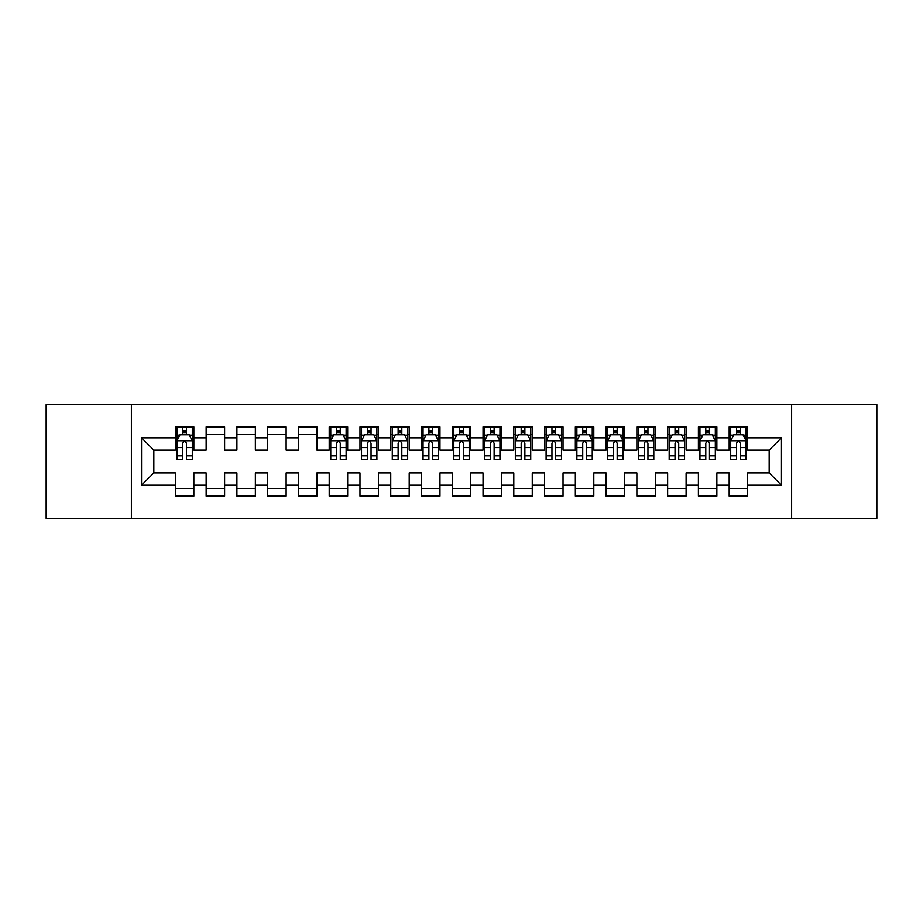 <?xml version="1.0" encoding="UTF-8"?>
<svg xmlns="http://www.w3.org/2000/svg" width="923" height="923" viewBox="0 0 923 923"><rect width="100%" height="100%" fill="white"/><g stroke="black" fill="none" stroke-linecap="round" stroke-linejoin="round"><path stroke-width="1.38" d="M791.622 518.414L876.85 518.414L876.85 404.586L791.622 404.586L791.622 518.414L131.378 518.414L131.378 404.586L46.15 404.586L46.15 518.414L131.378 518.414M791.622 404.586L131.378 404.586M141.531 485.186L141.531 437.814L175.37 437.814L175.37 450.112L153.829 450.112L153.829 472.888L141.531 485.186L175.37 485.186L175.37 496.113L193.83 496.113L193.83 485.186L206.141 485.186L206.141 496.113L224.601 496.113L224.601 485.186L236.899 485.186L236.899 496.113L255.359 496.113L255.359 485.186L267.67 485.186L267.67 496.113L286.13 496.113L286.13 485.186L298.441 485.186L298.441 496.113L316.901 496.113L316.901 485.186L329.199 485.186L329.199 496.113L347.659 496.113L347.659 485.186L359.97 485.186L359.97 496.113L378.43 496.113L378.43 485.186L390.741 485.186L390.741 496.113L409.201 496.113L409.201 485.186L421.499 485.186L421.499 496.113L439.959 496.113L439.959 485.186L452.27 485.186L452.27 496.113L470.73 496.113L470.73 485.186L483.041 485.186L483.041 496.113L501.501 496.113L501.501 485.186L513.799 485.186L513.799 496.113L532.259 496.113L532.259 485.186L544.57 485.186L544.57 496.113L563.03 496.113L563.03 485.186L575.341 485.186L575.341 496.113L593.801 496.113L593.801 485.186L606.099 485.186L606.099 496.113L624.559 496.113L624.559 485.186L636.87 485.186L636.87 496.113L655.33 496.113L655.33 485.186L667.641 485.186L667.641 496.113L686.101 496.113L686.101 485.186L698.399 485.186L698.399 496.113L716.859 496.113L716.859 485.186L729.17 485.186L729.17 496.113L747.63 496.113L747.63 472.888L769.171 472.888L769.171 450.112L747.63 450.112L747.63 437.814L781.469 437.814L781.469 485.186L747.63 485.186M747.63 437.814L747.63 426.888L729.17 426.888L729.17 437.814L716.859 437.814L716.859 426.888L698.399 426.888L698.399 437.814L686.101 437.814L686.101 426.888L667.641 426.888L667.641 437.814L655.33 437.814L655.33 426.888L636.87 426.888L636.87 437.814L624.559 437.814L624.559 426.888L606.099 426.888L606.099 437.814L593.801 437.814L593.801 426.888L575.341 426.888L575.341 437.814L563.03 437.814L563.03 426.888L544.57 426.888L544.57 437.814L532.259 437.814L532.259 426.888L513.799 426.888L513.799 437.814L501.501 437.814L501.501 426.888L483.041 426.888L483.041 437.814L470.73 437.814L470.73 426.888L452.27 426.888L452.27 437.814L439.959 437.814L439.959 426.888L421.499 426.888L421.499 437.814L409.201 437.814L409.201 426.888L390.741 426.888L390.741 437.814L378.43 437.814L378.43 426.888L359.97 426.888L359.97 437.814L347.659 437.814L347.659 426.888L329.199 426.888L329.199 437.814L316.901 437.814L316.901 426.888L298.441 426.888L298.441 437.814L286.13 437.814L286.13 426.888L267.67 426.888L267.67 437.814L255.359 437.814L255.359 426.888L236.899 426.888L236.899 437.814L224.601 437.814L224.601 426.888L206.141 426.888L206.141 437.814L193.83 437.814L193.83 426.888L175.37 426.888L175.37 437.814M716.859 485.186L716.859 472.888L729.17 472.888L729.17 485.186M781.469 437.814L769.171 450.112M686.101 485.186L686.101 472.888L698.399 472.888L698.399 485.186M729.17 437.814L729.17 450.112L716.859 450.112L716.859 437.814M655.33 485.186L655.33 472.888L667.641 472.888L667.641 485.186M698.399 437.814L698.399 450.112L686.101 450.112L686.101 437.814M624.559 485.186L624.559 472.888L636.87 472.888L636.87 485.186M667.641 437.814L667.641 450.112L655.33 450.112L655.33 437.814M593.801 485.186L593.801 472.888L606.099 472.888L606.099 485.186M636.87 437.814L636.87 450.112L624.559 450.112L624.559 437.814M563.03 485.186L563.03 472.888L575.341 472.888L575.341 485.186M606.099 437.814L606.099 450.112L593.801 450.112L593.801 437.814M532.259 485.186L532.259 472.888L544.57 472.888L544.57 485.186M575.341 437.814L575.341 450.112L563.03 450.112L563.03 437.814M501.501 485.186L501.501 472.888L513.799 472.888L513.799 485.186M544.57 437.814L544.57 450.112L532.259 450.112L532.259 437.814M470.73 485.186L470.73 472.888L483.041 472.888L483.041 485.186M513.799 437.814L513.799 450.112L501.501 450.112L501.501 437.814M439.959 485.186L439.959 472.888L452.27 472.888L452.27 485.186M483.041 437.814L483.041 450.112L470.73 450.112L470.73 437.814M409.201 485.186L409.201 472.888L421.499 472.888L421.499 485.186M452.27 437.814L452.27 450.112L439.959 450.112L439.959 437.814M378.43 485.186L378.43 472.888L390.741 472.888L390.741 485.186M421.499 437.814L421.499 450.112L409.201 450.112L409.201 437.814M347.659 485.186L347.659 472.888L359.97 472.888L359.97 485.186M390.741 437.814L390.741 450.112L378.43 450.112L378.43 437.814M316.901 485.186L316.901 472.888L329.199 472.888L329.199 485.186M359.97 437.814L359.97 450.112L347.659 450.112L347.659 437.814M286.13 485.186L286.13 472.888L298.441 472.888L298.441 485.186M329.199 437.814L329.199 450.112L316.901 450.112L316.901 437.814M255.359 485.186L255.359 472.888L267.67 472.888L267.67 485.186M298.441 437.814L298.441 450.112L286.13 450.112L286.13 437.814M224.601 485.186L224.601 472.888L236.899 472.888L236.899 485.186M267.67 437.814L267.67 450.112L255.359 450.112L255.359 437.814M193.83 485.186L193.83 472.888L206.141 472.888L206.141 485.186M236.899 437.814L236.899 450.112L224.601 450.112L224.601 437.814M153.829 472.888L175.37 472.888L175.37 485.186M206.141 437.814L206.141 450.112L193.83 450.112L193.83 437.814M729.17 434.583L730.704 434.583M746.096 434.583L747.63 434.583M698.399 434.583L699.946 434.583M715.325 434.583L716.859 434.583M667.641 434.583L669.175 434.583M684.554 434.583L686.101 434.583M636.87 434.583L638.404 434.583M653.796 434.583L655.33 434.583M606.099 434.583L607.646 434.583M623.025 434.583L624.559 434.583M575.341 434.583L576.875 434.583M592.254 434.583L593.801 434.583M544.57 434.583L546.104 434.583M561.496 434.583L563.03 434.583M513.799 434.583L515.346 434.583M530.725 434.583L532.259 434.583M483.041 434.583L484.575 434.583M499.954 434.583L501.501 434.583M452.27 434.583L453.804 434.583M469.196 434.583L470.73 434.583M421.499 434.583L423.046 434.583M438.425 434.583L439.959 434.583M390.741 434.583L392.275 434.583M407.654 434.583L409.201 434.583M359.97 434.583L361.504 434.583M376.896 434.583L378.43 434.583M329.199 434.583L330.746 434.583M346.125 434.583L347.659 434.583M298.441 434.583L316.901 434.583M267.67 434.583L286.13 434.583M236.899 434.583L255.359 434.583M206.141 434.583L224.601 434.583M175.37 434.583L176.904 434.583M192.296 434.583L193.83 434.583M175.37 488.417L193.83 488.417M206.141 488.417L224.601 488.417M236.899 488.417L255.359 488.417M267.67 488.417L286.13 488.417M298.441 488.417L316.901 488.417M329.199 488.417L347.659 488.417M359.97 488.417L378.43 488.417M390.741 488.417L409.201 488.417M421.499 488.417L439.959 488.417M452.27 488.417L470.73 488.417M483.041 488.417L501.501 488.417M513.799 488.417L532.259 488.417M544.57 488.417L563.03 488.417M575.341 488.417L593.801 488.417M606.099 488.417L624.559 488.417M636.87 488.417L655.33 488.417M667.641 488.417L686.101 488.417M698.399 488.417L716.859 488.417M729.17 488.417L747.63 488.417M141.531 437.814L153.829 450.112M769.171 472.888L781.469 485.186M186.446 430.891L182.754 430.891M192.296 455.8L186.446 455.8L186.446 459.654L192.296 459.654L192.296 440.882L189.215 434.733L179.985 434.733L176.904 440.882L176.904 459.654L182.754 459.654L182.754 455.8L176.904 455.8M176.904 440.882L176.904 426.888M192.296 440.882L192.296 426.888M182.754 434.733L182.754 426.888M186.446 426.888L186.446 434.733M186.446 455.8L186.446 443.19C185.211 440.825 183.989 440.825 182.754 443.19L182.754 455.8M186.446 434.583L182.754 434.583M340.275 430.891L336.583 430.891M346.125 455.8L340.275 455.8L340.275 459.654L346.125 459.654L346.125 440.882L343.044 434.733L333.814 434.733L330.746 440.882L330.746 459.654L336.583 459.654L336.583 455.8L330.746 455.8M330.746 440.882L330.746 426.888M346.125 440.882L346.125 426.888M336.583 434.733L336.583 426.888M340.275 426.888L340.275 434.733M340.275 455.8L340.275 443.19C339.053 440.825 337.818 440.825 336.583 443.19L336.583 455.8M340.275 434.583L336.583 434.583M371.046 430.891L367.354 430.891M376.896 455.8L371.046 455.8L371.046 459.654L376.896 459.654L376.896 440.882L373.815 434.733L364.585 434.733L361.504 440.882L361.504 459.654L367.354 459.654L367.354 455.8L361.504 455.8M361.504 440.882L361.504 426.888M376.896 440.882L376.896 426.888M367.354 434.733L367.354 426.888M371.046 426.888L371.046 434.733M371.046 455.8L371.046 443.19C369.811 440.825 368.589 440.825 367.354 443.19L367.354 455.8M371.046 434.583L367.354 434.583M401.817 430.891L398.125 430.891M407.654 455.8L401.817 455.8L401.817 459.654L407.654 459.654L407.654 440.882L404.586 434.733L395.356 434.733L392.275 440.882L392.275 459.654L398.125 459.654L398.125 455.8L392.275 455.8M392.275 440.882L392.275 426.888M407.654 440.882L407.654 426.888M398.125 434.733L398.125 426.888M401.817 426.888L401.817 434.733M401.817 455.8L401.817 443.19C400.582 440.825 399.347 440.825 398.125 443.19L398.125 455.8M401.817 434.583L398.125 434.583M432.575 430.891L428.883 430.891M438.425 455.8L432.575 455.8L432.575 459.654L438.425 459.654L438.425 440.882L435.344 434.733L426.114 434.733L423.046 440.882L423.046 459.654L428.883 459.654L428.883 455.8L423.046 455.8M423.046 440.882L423.046 426.888M438.425 440.882L438.425 426.888M428.883 434.733L428.883 426.888M432.575 426.888L432.575 434.733M432.575 455.8L432.575 443.19C431.353 440.825 430.118 440.825 428.883 443.19L428.883 455.8M432.575 434.583L428.883 434.583M463.346 430.891L459.654 430.891M469.196 455.8L463.346 455.8L463.346 459.654L469.196 459.654L469.196 440.882L466.115 434.733L456.885 434.733L453.804 440.882L453.804 459.654L459.654 459.654L459.654 455.8L453.804 455.8M453.804 440.882L453.804 426.888M469.196 440.882L469.196 426.888M459.654 434.733L459.654 426.888M463.346 426.888L463.346 434.733M463.346 455.8L463.346 443.19C462.111 440.825 460.889 440.825 459.654 443.19L459.654 455.8M463.346 434.583L459.654 434.583M494.117 430.891L490.425 430.891M499.954 455.8L494.117 455.8L494.117 459.654L499.954 459.654L499.954 440.882L496.886 434.733L487.656 434.733L484.575 440.882L484.575 459.654L490.425 459.654L490.425 455.8L484.575 455.8M484.575 440.882L484.575 426.888M499.954 440.882L499.954 426.888M490.425 434.733L490.425 426.888M494.117 426.888L494.117 434.733M494.117 455.8L494.117 443.19C492.882 440.825 491.647 440.825 490.425 443.19L490.425 455.8M494.117 434.583L490.425 434.583M524.875 430.891L521.183 430.891M530.725 455.8L524.875 455.8L524.875 459.654L530.725 459.654L530.725 440.882L527.644 434.733L518.414 434.733L515.346 440.882L515.346 459.654L521.183 459.654L521.183 455.8L515.346 455.8M515.346 440.882L515.346 426.888M530.725 440.882L530.725 426.888M521.183 434.733L521.183 426.888M524.875 426.888L524.875 434.733M524.875 455.8L524.875 443.19C523.653 440.825 522.418 440.825 521.183 443.19L521.183 455.8M524.875 434.583L521.183 434.583M555.646 430.891L551.954 430.891M561.496 455.8L555.646 455.8L555.646 459.654L561.496 459.654L561.496 440.882L558.415 434.733L549.185 434.733L546.104 440.882L546.104 459.654L551.954 459.654L551.954 455.8L546.104 455.8M546.104 440.882L546.104 426.888M561.496 440.882L561.496 426.888M551.954 434.733L551.954 426.888M555.646 426.888L555.646 434.733M555.646 455.8L555.646 443.19C554.411 440.825 553.189 440.825 551.954 443.19L551.954 455.8M555.646 434.583L551.954 434.583M586.417 430.891L582.725 430.891M592.254 455.8L586.417 455.8L586.417 459.654L592.254 459.654L592.254 440.882L589.186 434.733L579.956 434.733L576.875 440.882L576.875 459.654L582.725 459.654L582.725 455.8L576.875 455.8M576.875 440.882L576.875 426.888M592.254 440.882L592.254 426.888M582.725 434.733L582.725 426.888M586.417 426.888L586.417 434.733M586.417 455.8L586.417 443.19C585.182 440.825 583.947 440.825 582.725 443.19L582.725 455.8M586.417 434.583L582.725 434.583M617.175 430.891L613.483 430.891M623.025 455.8L617.175 455.8L617.175 459.654L623.025 459.654L623.025 440.882L619.944 434.733L610.714 434.733L607.646 440.882L607.646 459.654L613.483 459.654L613.483 455.8L607.646 455.8M607.646 440.882L607.646 426.888M623.025 440.882L623.025 426.888M613.483 434.733L613.483 426.888M617.175 426.888L617.175 434.733M617.175 455.8L617.175 443.19C615.953 440.825 614.718 440.825 613.483 443.19L613.483 455.8M617.175 434.583L613.483 434.583M647.946 430.891L644.254 430.891M653.796 455.8L647.946 455.8L647.946 459.654L653.796 459.654L653.796 440.882L650.715 434.733L641.485 434.733L638.404 440.882L638.404 459.654L644.254 459.654L644.254 455.8L638.404 455.8M638.404 440.882L638.404 426.888M653.796 440.882L653.796 426.888M644.254 434.733L644.254 426.888M647.946 426.888L647.946 434.733M647.946 455.8L647.946 443.19C646.711 440.825 645.489 440.825 644.254 443.19L644.254 455.8M647.946 434.583L644.254 434.583M678.717 430.891L675.025 430.891M684.554 455.8L678.717 455.8L678.717 459.654L684.554 459.654L684.554 440.882L681.486 434.733L672.256 434.733L669.175 440.882L669.175 459.654L675.025 459.654L675.025 455.8L669.175 455.8M669.175 440.882L669.175 426.888M684.554 440.882L684.554 426.888M675.025 434.733L675.025 426.888M678.717 426.888L678.717 434.733M678.717 455.8L678.717 443.19C677.482 440.825 676.247 440.825 675.025 443.19L675.025 455.8M678.717 434.583L675.025 434.583M709.475 430.891L705.783 430.891M715.325 455.8L709.475 455.8L709.475 459.654L715.325 459.654L715.325 440.882L712.244 434.733L703.014 434.733L699.946 440.882L699.946 459.654L705.783 459.654L705.783 455.8L699.946 455.8M699.946 440.882L699.946 426.888M715.325 440.882L715.325 426.888M705.783 434.733L705.783 426.888M709.475 426.888L709.475 434.733M709.475 455.8L709.475 443.19C708.253 440.825 707.018 440.825 705.783 443.19L705.783 455.8M709.475 434.583L705.783 434.583M740.246 430.891L736.554 430.891M746.096 455.8L740.246 455.8L740.246 459.654L746.096 459.654L746.096 440.882L743.015 434.733L733.785 434.733L730.704 440.882L730.704 459.654L736.554 459.654L736.554 455.8L730.704 455.8M730.704 440.882L730.704 426.888M746.096 440.882L746.096 426.888M736.554 434.733L736.554 426.888M740.246 426.888L740.246 434.733M740.246 455.8L740.246 443.19C739.011 440.825 737.789 440.825 736.554 443.19L736.554 455.8M740.246 434.583L736.554 434.583M192.215 440.733L176.985 440.733M176.904 435.102L179.8 435.102M189.4 435.102L192.296 435.102M182.754 447.551L176.904 447.551M192.296 447.551L186.446 447.551M186.446 432.841L182.754 432.841M346.044 440.733L330.815 440.733M330.746 435.102L333.63 435.102M343.229 435.102L346.125 435.102M336.583 447.551L330.746 447.551M346.125 447.551L340.275 447.551M340.275 432.841L336.583 432.841M376.815 440.733L361.585 440.733M361.504 435.102L364.4 435.102M374 435.102L376.896 435.102M367.354 447.551L361.504 447.551M376.896 447.551L371.046 447.551M371.046 432.841L367.354 432.841M407.585 440.733L392.356 440.733M392.275 435.102L395.171 435.102M404.77 435.102L407.654 435.102M398.125 447.551L392.275 447.551M407.654 447.551L401.817 447.551M401.817 432.841L398.125 432.841M438.344 440.733L423.115 440.733M423.046 435.102L425.93 435.102M435.529 435.102L438.425 435.102M428.883 447.551L423.046 447.551M438.425 447.551L432.575 447.551M432.575 432.841L428.883 432.841M469.115 440.733L453.885 440.733M453.804 435.102L456.7 435.102M466.3 435.102L469.196 435.102M459.654 447.551L453.804 447.551M469.196 447.551L463.346 447.551M463.346 432.841L459.654 432.841M499.885 440.733L484.656 440.733M484.575 435.102L487.471 435.102M497.07 435.102L499.954 435.102M490.425 447.551L484.575 447.551M499.954 447.551L494.117 447.551M494.117 432.841L490.425 432.841M530.644 440.733L515.415 440.733M515.346 435.102L518.23 435.102M527.829 435.102L530.725 435.102M521.183 447.551L515.346 447.551M530.725 447.551L524.875 447.551M524.875 432.841L521.183 432.841M561.415 440.733L546.185 440.733M546.104 435.102L549 435.102M558.6 435.102L561.496 435.102M551.954 447.551L546.104 447.551M561.496 447.551L555.646 447.551M555.646 432.841L551.954 432.841M592.185 440.733L576.956 440.733M576.875 435.102L579.771 435.102M589.37 435.102L592.254 435.102M582.725 447.551L576.875 447.551M592.254 447.551L586.417 447.551M586.417 432.841L582.725 432.841M622.944 440.733L607.715 440.733M607.646 435.102L610.53 435.102M620.129 435.102L623.025 435.102M613.483 447.551L607.646 447.551M623.025 447.551L617.175 447.551M617.175 432.841L613.483 432.841M653.715 440.733L638.485 440.733M638.404 435.102L641.3 435.102M650.9 435.102L653.796 435.102M644.254 447.551L638.404 447.551M653.796 447.551L647.946 447.551M647.946 432.841L644.254 432.841M684.485 440.733L669.256 440.733M669.175 435.102L672.071 435.102M681.67 435.102L684.554 435.102M675.025 447.551L669.175 447.551M684.554 447.551L678.717 447.551M678.717 432.841L675.025 432.841M715.244 440.733L700.015 440.733M699.946 435.102L702.83 435.102M712.429 435.102L715.325 435.102M705.783 447.551L699.946 447.551M715.325 447.551L709.475 447.551M709.475 432.841L705.783 432.841M746.015 440.733L730.785 440.733M730.704 435.102L733.6 435.102M743.2 435.102L746.096 435.102M736.554 447.551L730.704 447.551M746.096 447.551L740.246 447.551M740.246 432.841L736.554 432.841"/></g></svg>
